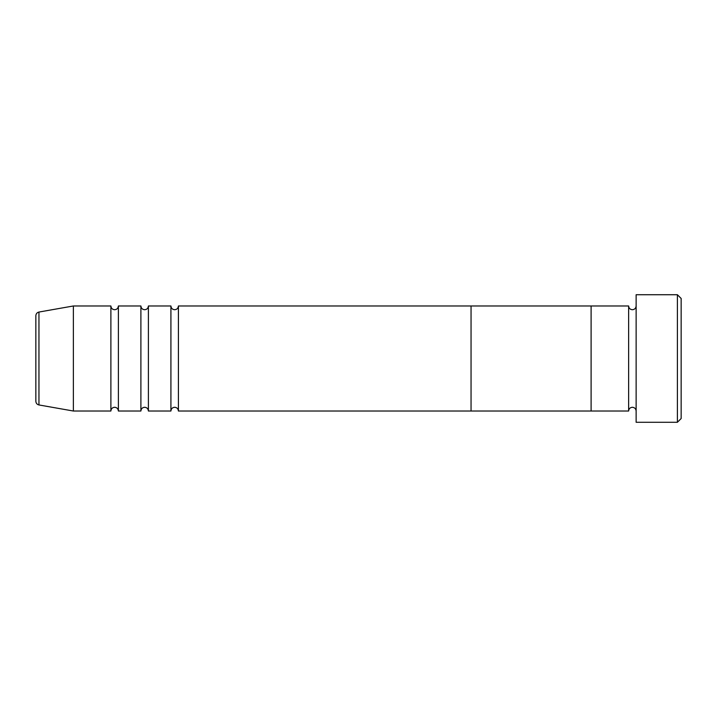 <?xml version="1.0" encoding="UTF-8"?>
<svg xmlns="http://www.w3.org/2000/svg" width="717" height="717" viewBox="0 0 717 717"><rect width="100%" height="100%" fill="white"/><g stroke="black" fill="none" stroke-linecap="round" stroke-linejoin="round"><path stroke-width="1.08" d="M677.395 294.723L681.15 298.469L681.15 418.531L677.395 422.277L677.395 294.723L636.131 294.723L636.131 422.277L677.395 422.277M628.63 305.98L628.63 411.02L591.104 411.02L591.104 358.5L591.104 411.02L471.051 411.02L471.051 358.5L471.051 411.02L178.416 411.02L178.416 305.98L471.051 305.98L471.051 358.5L471.051 305.98L591.104 305.98L591.104 358.5L591.104 305.98L628.63 305.98C628.845 308.256 630.1 309.502 632.376 309.726C634.653 309.502 635.907 308.256 636.131 305.98M170.915 305.98L170.915 411.02L148.401 411.02L148.401 305.98L170.915 305.98C171.139 308.256 172.385 309.502 174.661 309.726C176.947 309.502 178.192 308.256 178.416 305.98M140.899 305.98L140.899 411.02L118.386 411.02L118.386 305.98L140.899 305.98C141.124 308.256 142.369 309.502 144.655 309.726C146.931 309.502 148.177 308.256 148.401 305.98M110.884 305.98L110.884 411.02L73.367 411.02L73.367 305.98L110.884 305.98C111.108 308.256 112.354 309.502 114.639 309.726C116.916 309.502 118.162 308.256 118.386 305.98M35.85 401.26L35.85 315.74C35.993 313.759 37.024 312.531 38.951 312.047L38.951 404.953C37.024 404.469 35.993 403.241 35.85 401.26M636.131 411.02C635.907 408.744 634.653 407.498 632.376 407.274C630.1 407.498 628.845 408.744 628.63 411.02M38.951 404.953L73.367 411.02M38.951 312.047L73.367 305.98M110.884 411.02C111.108 408.744 112.354 407.498 114.639 407.274C116.916 407.498 118.162 408.744 118.386 411.02M140.899 411.02C141.124 408.744 142.369 407.498 144.655 407.274C146.931 407.498 148.177 408.744 148.401 411.02M170.915 411.02C171.139 408.744 172.385 407.498 174.661 407.274C176.947 407.498 178.192 408.744 178.416 411.02"/></g></svg>
